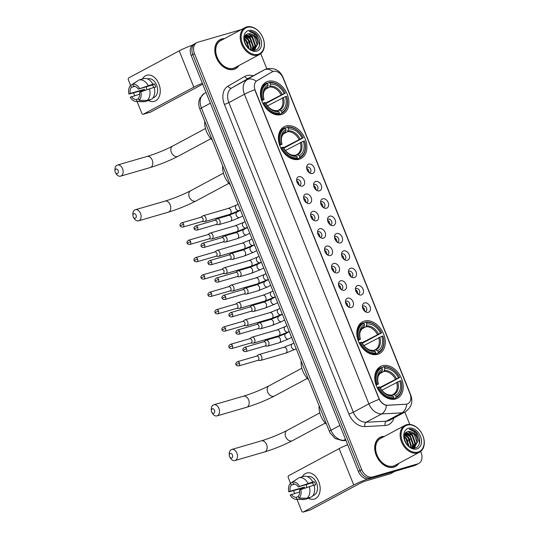 <?xml version="1.0" encoding="UTF-8"?>
<svg xmlns="http://www.w3.org/2000/svg" width="539" height="539" viewBox="0 0 539 539"><rect width="100%" height="100%" fill="white"/><g stroke="black" fill="none" stroke-linecap="round" stroke-linejoin="round"><path stroke-width="0.81" d="M285.953 126.025A17.989 12.963 61.8 0 0 284.127 126.766A17.989 12.963 61.8 0 0 280.59 147.531A17.989 12.963 61.8 0 0 299.3 159.227A17.989 12.963 61.8 0 0 301.126 158.479A17.989 12.963 61.8 0 0 304.663 137.721A17.989 12.963 61.8 0 0 285.953 126.025M364.371 321.096A17.989 12.963 61.8 0 0 362.545 321.837A17.989 12.963 61.8 0 0 359.008 342.602A17.989 12.963 61.8 0 0 377.718 354.298A17.989 12.963 61.8 0 0 379.544 353.55A17.989 12.963 61.8 0 0 383.081 332.792A17.989 12.963 61.8 0 0 364.371 321.096M382.326 365.759A17.989 12.963 61.8 0 0 380.5 366.5A17.989 12.963 61.8 0 0 376.963 387.265A17.989 12.963 61.8 0 0 395.673 398.961A17.989 12.963 61.8 0 0 397.499 398.213A17.989 12.963 61.8 0 0 401.036 377.455A17.989 12.963 61.8 0 0 382.326 365.759M267.998 81.362A17.989 12.963 61.8 0 0 266.172 82.103A17.989 12.963 61.8 0 0 262.634 102.861A17.989 12.963 61.8 0 0 281.345 114.558A17.989 12.963 61.8 0 0 283.17 113.817A17.989 12.963 61.8 0 0 286.708 93.058A17.989 12.963 61.8 0 0 267.998 81.362M302.547 186.09A5.094 3.672 -118.2 0 1 300.519 185.982A5.094 3.672 -118.2 0 1 296.76 178.961A5.094 3.672 -118.2 0 1 298.768 176.691A5.094 3.672 -118.2 0 1 304.218 180.356A5.094 3.672 -118.2 0 1 302.547 186.09M299.388 185.382A3.052 2.203 61.8 0 0 299.718 185.322A3.052 2.203 61.8 0 0 300.028 185.194A3.052 2.203 61.8 0 0 300.627 181.67A3.052 2.203 61.8 0 0 297.447 179.682A3.052 2.203 61.8 0 0 297.137 179.81A3.052 2.203 61.8 0 0 296.625 180.242M309.521 203.446A5.094 3.672 -118.2 0 1 307.499 203.331A5.094 3.672 -118.2 0 1 303.733 196.317A5.094 3.672 -118.2 0 1 305.741 194.047A5.094 3.672 -118.2 0 1 311.192 197.712A5.094 3.672 -118.2 0 1 309.521 203.446M306.361 202.738A3.052 2.203 61.8 0 0 306.691 202.677A3.052 2.203 61.8 0 0 307.001 202.549A3.052 2.203 61.8 0 0 307.601 199.026A3.052 2.203 61.8 0 0 304.427 197.038A3.052 2.203 61.8 0 0 304.117 197.166A3.052 2.203 61.8 0 0 303.605 197.591M316.494 220.795A5.094 3.672 -118.2 0 1 314.473 220.687A5.094 3.672 -118.2 0 1 310.713 213.666A5.094 3.672 -118.2 0 1 312.721 211.396A5.094 3.672 -118.2 0 1 318.165 215.061A5.094 3.672 -118.2 0 1 316.494 220.795M313.334 220.087A3.052 2.203 61.8 0 0 313.664 220.027A3.052 2.203 61.8 0 0 313.974 219.899A3.052 2.203 61.8 0 0 314.574 216.375A3.052 2.203 61.8 0 0 311.401 214.387A3.052 2.203 61.8 0 0 311.091 214.515A3.052 2.203 61.8 0 0 310.579 214.946M323.474 238.15A5.094 3.672 -118.2 0 1 321.446 238.036A5.094 3.672 -118.2 0 1 317.687 231.022A5.094 3.672 -118.2 0 1 319.694 228.752A5.094 3.672 -118.2 0 1 325.145 232.417A5.094 3.672 -118.2 0 1 323.474 238.15M320.314 237.443A3.052 2.203 61.8 0 0 320.644 237.382A3.052 2.203 61.8 0 0 320.954 237.254A3.052 2.203 61.8 0 0 321.554 233.731A3.052 2.203 61.8 0 0 318.374 231.743A3.052 2.203 61.8 0 0 318.064 231.871A3.052 2.203 61.8 0 0 317.552 232.296M330.447 255.499A5.094 3.672 -118.2 0 1 328.426 255.392A5.094 3.672 -118.2 0 1 324.66 248.371A5.094 3.672 -118.2 0 1 326.668 246.101A5.094 3.672 -118.2 0 1 332.118 249.766A5.094 3.672 -118.2 0 1 330.447 255.499M327.288 254.792A3.052 2.203 61.8 0 0 327.618 254.731A3.052 2.203 61.8 0 0 327.928 254.603A3.052 2.203 61.8 0 0 328.527 251.08A3.052 2.203 61.8 0 0 325.354 249.092A3.052 2.203 61.8 0 0 325.044 249.22A3.052 2.203 61.8 0 0 324.532 249.651M337.421 272.849A5.094 3.672 -118.2 0 1 335.399 272.741A5.094 3.672 -118.2 0 1 331.64 265.727A5.094 3.672 -118.2 0 1 333.648 263.456A5.094 3.672 -118.2 0 1 339.092 267.122A5.094 3.672 -118.2 0 1 337.421 272.849M334.261 272.148A3.052 2.203 61.8 0 0 334.591 272.087A3.052 2.203 61.8 0 0 334.901 271.959A3.052 2.203 61.8 0 0 335.501 268.435A3.052 2.203 61.8 0 0 332.327 266.448A3.052 2.203 61.8 0 0 332.017 266.576A3.052 2.203 61.8 0 0 331.505 267M344.401 290.204A5.094 3.672 -118.2 0 1 342.373 290.097A5.094 3.672 -118.2 0 1 338.613 283.076A5.094 3.672 -118.2 0 1 340.621 280.806A5.094 3.672 -118.2 0 1 346.072 284.471A5.094 3.672 -118.2 0 1 344.401 290.204M341.241 289.497A3.052 2.203 61.8 0 0 341.571 289.436A3.052 2.203 61.8 0 0 341.881 289.308A3.052 2.203 61.8 0 0 342.481 285.785A3.052 2.203 61.8 0 0 339.3 283.797A3.052 2.203 61.8 0 0 338.991 283.925A3.052 2.203 61.8 0 0 338.479 284.356M351.374 307.553A5.094 3.672 -118.2 0 1 349.353 307.446A5.094 3.672 -118.2 0 1 345.587 300.432A5.094 3.672 -118.2 0 1 347.594 298.161A5.094 3.672 -118.2 0 1 353.045 301.82A5.094 3.672 -118.2 0 1 351.374 307.553M348.214 306.853A3.052 2.203 61.8 0 0 348.544 306.785A3.052 2.203 61.8 0 0 348.854 306.664A3.052 2.203 61.8 0 0 349.454 303.134A3.052 2.203 61.8 0 0 346.281 301.153A3.052 2.203 61.8 0 0 345.971 301.274A3.052 2.203 61.8 0 0 345.459 301.705M312.539 173.497A5.094 3.672 -118.2 0 1 310.518 173.39A5.094 3.672 -118.2 0 1 306.752 166.369A5.094 3.672 -118.2 0 1 308.759 164.099A5.094 3.672 -118.2 0 1 314.21 167.764A5.094 3.672 -118.2 0 1 312.539 173.497M309.379 172.79A3.052 2.203 61.8 0 0 309.709 172.729A3.052 2.203 61.8 0 0 310.019 172.601A3.052 2.203 61.8 0 0 310.619 169.078A3.052 2.203 61.8 0 0 307.446 167.09A3.052 2.203 61.8 0 0 307.136 167.218A3.052 2.203 61.8 0 0 306.624 167.649M319.512 190.846A5.094 3.672 -118.2 0 1 317.491 190.739A5.094 3.672 -118.2 0 1 313.732 183.725A5.094 3.672 -118.2 0 1 315.739 181.454A5.094 3.672 -118.2 0 1 321.183 185.12A5.094 3.672 -118.2 0 1 319.512 190.846M316.353 190.146A3.052 2.203 61.8 0 0 316.683 190.085A3.052 2.203 61.8 0 0 316.993 189.957A3.052 2.203 61.8 0 0 317.592 186.433A3.052 2.203 61.8 0 0 314.419 184.446A3.052 2.203 61.8 0 0 314.109 184.574A3.052 2.203 61.8 0 0 313.597 184.998M326.493 208.202A5.094 3.672 -118.2 0 1 324.465 208.094A5.094 3.672 -118.2 0 1 320.705 201.074A5.094 3.672 -118.2 0 1 322.713 198.803A5.094 3.672 -118.2 0 1 328.163 202.469A5.094 3.672 -118.2 0 1 326.493 208.202M323.333 207.495A3.052 2.203 61.8 0 0 323.663 207.434A3.052 2.203 61.8 0 0 323.973 207.306A3.052 2.203 61.8 0 0 324.572 203.782A3.052 2.203 61.8 0 0 321.392 201.795A3.052 2.203 61.8 0 0 321.082 201.923A3.052 2.203 61.8 0 0 320.57 202.354M333.466 225.551A5.094 3.672 -118.2 0 1 331.445 225.443A5.094 3.672 -118.2 0 1 327.678 218.43A5.094 3.672 -118.2 0 1 329.686 216.159A5.094 3.672 -118.2 0 1 335.137 219.818A5.094 3.672 -118.2 0 1 333.466 225.551M330.306 224.851A3.052 2.203 61.8 0 0 330.636 224.783A3.052 2.203 61.8 0 0 330.946 224.662A3.052 2.203 61.8 0 0 331.546 221.131A3.052 2.203 61.8 0 0 328.372 219.151A3.052 2.203 61.8 0 0 328.056 219.272A3.052 2.203 61.8 0 0 327.55 219.703M340.439 242.907A5.094 3.672 -118.2 0 1 338.418 242.799A5.094 3.672 -118.2 0 1 334.658 235.779A5.094 3.672 -118.2 0 1 336.666 233.508A5.094 3.672 -118.2 0 1 342.11 237.173A5.094 3.672 -118.2 0 1 340.439 242.907M337.279 242.2A3.052 2.203 61.8 0 0 337.609 242.139A3.052 2.203 61.8 0 0 337.919 242.011A3.052 2.203 61.8 0 0 338.519 238.487A3.052 2.203 61.8 0 0 335.346 236.5A3.052 2.203 61.8 0 0 335.036 236.628A3.052 2.203 61.8 0 0 334.524 237.059M347.419 260.256A5.094 3.672 -118.2 0 1 345.391 260.148A5.094 3.672 -118.2 0 1 341.632 253.135A5.094 3.672 -118.2 0 1 343.639 250.864A5.094 3.672 -118.2 0 1 349.09 254.523A5.094 3.672 -118.2 0 1 347.419 260.256M344.253 259.549A3.052 2.203 61.8 0 0 344.589 259.488A3.052 2.203 61.8 0 0 344.899 259.367A3.052 2.203 61.8 0 0 345.499 255.836A3.052 2.203 61.8 0 0 342.319 253.856A3.052 2.203 61.8 0 0 342.009 253.977A3.052 2.203 61.8 0 0 341.497 254.408M354.392 277.612A5.094 3.672 -118.2 0 1 352.365 277.504A5.094 3.672 -118.2 0 1 348.605 270.484A5.094 3.672 -118.2 0 1 350.613 268.213A5.094 3.672 -118.2 0 1 356.063 271.878A5.094 3.672 -118.2 0 1 354.392 277.612M351.233 276.905A3.052 2.203 61.8 0 0 351.563 276.844A3.052 2.203 61.8 0 0 351.873 276.716A3.052 2.203 61.8 0 0 352.472 273.192A3.052 2.203 61.8 0 0 349.299 271.205A3.052 2.203 61.8 0 0 348.982 271.333A3.052 2.203 61.8 0 0 348.477 271.764M361.366 294.961A5.094 3.672 -118.2 0 1 359.345 294.853A5.094 3.672 -118.2 0 1 355.585 287.839A5.094 3.672 -118.2 0 1 357.593 285.569A5.094 3.672 -118.2 0 1 363.037 289.227A5.094 3.672 -118.2 0 1 361.366 294.961M358.206 294.254A3.052 2.203 61.8 0 0 358.536 294.193A3.052 2.203 61.8 0 0 358.846 294.072A3.052 2.203 61.8 0 0 359.446 290.541A3.052 2.203 61.8 0 0 356.272 288.56A3.052 2.203 61.8 0 0 355.962 288.682A3.052 2.203 61.8 0 0 355.45 289.113M368.346 312.317A5.094 3.672 -118.2 0 1 366.318 312.209A5.094 3.672 -118.2 0 1 362.558 305.189A5.094 3.672 -118.2 0 1 364.566 302.918A5.094 3.672 -118.2 0 1 370.017 306.583A5.094 3.672 -118.2 0 1 368.346 312.317M365.179 311.609A3.052 2.203 61.8 0 0 365.516 311.549A3.052 2.203 61.8 0 0 365.826 311.421A3.052 2.203 61.8 0 0 366.426 307.897A3.052 2.203 61.8 0 0 363.246 305.909A3.052 2.203 61.8 0 0 362.936 306.037A3.052 2.203 61.8 0 0 362.424 306.469M272.222 71.882A9.163 6.603 -118.2 0 1 272.35 71.808A9.163 6.603 -118.2 0 1 273.286 71.431A9.163 6.603 -118.2 0 1 283.09 78.02L410.011 393.746A9.163 6.603 -118.2 0 1 407.935 403.684A9.163 6.603 -118.2 0 1 405.84 404.257L387.669 405.22A9.163 6.603 -118.2 0 1 379.025 398.429L255.216 90.437A9.163 6.603 -118.2 0 1 257.164 80.574L272.35 71.808M362.484 307.122A3.052 2.203 -118.2 0 1 364.667 311.198M355.504 289.773A3.052 2.203 -118.2 0 1 357.687 293.849M348.531 272.417A3.052 2.203 -118.2 0 1 350.714 276.494M341.558 255.068A3.052 2.203 -118.2 0 1 343.741 259.144M334.578 237.712A3.052 2.203 -118.2 0 1 336.76 241.789M327.604 220.363A3.052 2.203 -118.2 0 1 329.787 224.44M320.631 203.008A3.052 2.203 -118.2 0 1 322.814 207.084M313.651 185.659A3.052 2.203 -118.2 0 1 315.834 189.735M306.678 168.303A3.052 2.203 -118.2 0 1 308.86 172.379M345.512 302.366A3.052 2.203 -118.2 0 1 347.695 306.442M338.539 285.01A3.052 2.203 -118.2 0 1 340.722 289.086M331.559 267.661A3.052 2.203 -118.2 0 1 333.742 271.737M324.586 250.305A3.052 2.203 -118.2 0 1 326.769 254.381M317.612 232.956A3.052 2.203 -118.2 0 1 319.795 237.032M310.632 215.6A3.052 2.203 -118.2 0 1 312.822 219.676M303.659 198.251A3.052 2.203 -118.2 0 1 305.842 202.327M296.686 180.902A3.052 2.203 -118.2 0 1 298.869 184.971M224.5 38.613A16.466 11.865 61.8 0 0 221.711 38.976A16.466 11.865 61.8 0 0 220.04 39.657A16.466 11.865 61.8 0 0 216.799 58.657A16.466 11.865 61.8 0 0 233.926 69.356A16.466 11.865 61.8 0 0 235.597 68.675A16.466 11.865 61.8 0 0 238.932 65.536M219.959 39.893A16.466 11.865 61.8 0 0 219.232 40.149M384.408 436.395A16.466 11.865 61.8 0 0 381.619 436.758A16.466 11.865 61.8 0 0 379.948 437.439A16.466 11.865 61.8 0 0 376.707 456.439A16.466 11.865 61.8 0 0 393.834 467.145A16.466 11.865 61.8 0 0 395.505 466.464A16.466 11.865 61.8 0 0 398.84 463.324M379.867 437.675A16.466 11.865 61.8 0 0 379.139 437.931M241.29 29.611L197.84 42.237A10.18 7.337 61.8 0 0 196.809 42.662L193.488 44.441A10.18 7.337 61.8 0 0 191.177 55.483L358.388 471.436A10.18 7.337 61.8 0 0 369.289 478.76L414.383 465.656L416.041 464.766A10.18 7.337 61.8 0 0 417.078 464.349A10.18 7.337 61.8 0 1 416.041 464.766L370.947 477.871L416.041 464.766L417.705 463.877A10.18 7.337 61.8 0 0 418.736 463.459A10.18 7.337 61.8 0 0 421.047 452.41L420.663 451.466M358.388 471.436L360.045 470.547A10.18 7.337 61.8 0 0 370.947 477.871A10.18 7.337 61.8 0 1 360.045 470.547L192.834 54.594L360.045 470.547L361.709 469.658A10.18 7.337 61.8 0 0 372.604 476.981L417.705 463.877M195.145 43.551A10.18 7.337 61.8 0 0 192.834 54.594A10.18 7.337 61.8 0 1 195.145 43.551M410.469 395.107A11.878 1.246 -21.9 0 1 410.833 395.255C413.204 402.155 411.27 407.733 405.038 411.998A13.576 9.783 -118.2 0 1 403.664 412.557A13.576 9.783 -118.2 0 1 401.932 412.847A11.878 7.802 87 0 0 406.743 404.203L386.49 405.341C383.586 404.755 381.154 402.754 379.193 399.332L254.731 89.723A11.878 1.246 -21.9 0 0 244.423 94.251A13.576 9.783 -118.2 0 1 247.307 79.631A11.878 8.233 60 0 1 256.187 81.214L271.919 72.044M409.795 424.436L404.843 412.106M266.839 68.803L260.755 53.684M196.809 42.662A10.18 7.337 61.8 0 0 194.498 53.705L361.709 469.658M394.649 466.862A16.466 11.865 61.8 0 0 395.262 466.397M234.741 69.073A16.466 11.865 61.8 0 0 235.354 68.615M414.383 465.656A10.18 7.337 61.8 0 0 415.414 465.238L418.736 463.459M141.737 91.273A13.576 9.304 73.8 0 1 141.541 90.619A13.576 9.304 73.8 0 0 141.737 91.273M142.384 79.004A13.576 9.304 73.8 0 1 158.857 83.848A13.576 9.304 73.8 0 1 158.5 97.99A13.576 9.304 73.8 0 1 148.636 100.517A13.576 9.304 73.8 0 0 154.349 101.332A13.576 9.304 73.8 0 0 158.857 83.848A13.576 9.304 73.8 0 0 146.77 75.258A13.576 9.304 73.8 0 0 142.384 79.004M192.49 45.128A13.576 1.422 158.1 0 0 179.224 50.848L128.814 77.865A1.698 1.166 -106.2 0 0 128.41 79.988L130.606 85.452M202.354 83.282A13.576 1.422 158.1 0 0 193.831 87.183L143.421 114.201L150.543 112.132L200.953 85.115A3.396 0.357 -21.9 0 1 202.752 84.273M150.543 112.132A1.698 1.166 73.8 0 1 150.388 112.2L143.266 114.268A1.698 1.166 -106.2 0 1 141.757 113.19L137.068 101.521M134.696 95.639L133.659 93.058M153.541 87.52A8.489 5.814 73.8 0 1 153.278 86.476A6.791 4.656 -106.2 0 0 152.524 84.987L138.28 89.13A6.791 4.656 73.8 0 0 133.49 86.227L132.715 84.3L138.941 80.008L143.691 78.627A11.204 7.681 73.8 0 1 152.901 84.205L138.28 89.13M144.748 90.269A6.791 4.656 -106.2 0 1 144.486 89.299L130.249 93.436A6.791 4.656 73.8 0 1 131.415 87.338L134.878 86.334M146.857 89.568A6.791 4.656 73.8 0 1 146.419 86.766M147.531 78.923L147.814 78.842A9.843 6.744 73.8 0 1 156.573 85.068A9.843 6.744 73.8 0 1 153.305 97.748L153.029 97.828M152.901 84.205L154.43 83.969A9.843 6.744 73.8 0 1 155.151 85.485A9.843 6.744 73.8 0 1 155.69 87.102L154.208 87.527M153.238 97.519A9.843 6.744 73.8 0 0 153.77 97.101L153.426 97.202M154.154 87.338A11.204 7.681 73.8 0 1 151.904 99.061L147.16 100.443L139.143 100.281L138.368 98.354A6.791 4.656 73.8 0 0 139.54 92.263L154.154 87.338M138.55 98.812L136.293 99.466L137.068 101.393L145.085 101.554L149.829 100.173L149.647 99.715M138.941 80.008A11.204 7.681 73.8 0 1 148.151 85.586M149.411 88.719A11.204 7.681 73.8 0 1 147.16 100.443M145.085 101.554A11.204 7.681 73.8 0 1 143.441 101.743L136.017 101.487A8.826 6.05 73.8 0 1 130.229 97.249L139.749 94.17M132.715 84.3A8.826 6.05 73.8 0 1 139.554 88.443M140.814 91.576A8.826 6.05 73.8 0 1 139.143 100.281M137.068 101.393A8.826 6.05 73.8 0 1 136.017 101.487M136.293 99.466A6.791 4.656 73.8 0 1 131.503 96.569M142.754 90.929A9.843 6.744 73.8 0 1 142.579 90.323L128.969 94.116A8.826 6.05 73.8 0 1 130.64 85.411L131.415 87.338M137.667 80.884L130.64 85.411M130.249 93.436L128.969 94.116M153.628 87.493A6.791 4.656 -106.2 0 0 153.285 86.483M144.486 89.299L142.579 90.323M154.43 83.969L152.524 84.987M258.127 54.291A14.593 10.517 61.8 0 0 262.917 37.858A14.593 10.517 61.8 0 0 247.3 27.354A14.593 10.517 61.8 0 0 242.503 43.787A14.593 10.517 61.8 0 0 258.127 54.291M257.959 55.14A15.274 11.009 61.8 0 0 259.515 54.506A15.274 11.009 61.8 0 0 262.513 36.881A15.274 11.009 61.8 0 0 246.633 26.95A15.274 11.009 61.8 0 0 245.077 27.583A15.274 11.009 61.8 0 0 242.078 45.209A15.274 11.009 61.8 0 0 257.959 55.14M245.077 27.583L220.599 40.701A15.274 11.009 61.8 0 0 217.594 58.327A15.274 11.009 61.8 0 0 233.481 68.258A15.274 11.009 61.8 0 0 235.031 67.631L259.515 54.506M224.204 38.774A16.291 11.743 61.8 0 0 221.772 39.131A16.291 11.743 61.8 0 0 220.121 39.805A16.291 11.743 61.8 0 0 216.914 58.61A16.291 11.743 61.8 0 0 233.859 69.201A16.291 11.743 61.8 0 0 235.516 68.527A16.291 11.743 61.8 0 0 238.636 65.697M256.975 39.994A8.489 6.118 61.8 0 0 247.893 33.89C239.612 35.459 247.131 52.997 255.243 50.181C261.294 49.036 261.119 38.134 255.365 33.479C253.33 31.875 251.282 31.188 249.234 31.403C253.013 32.037 255.594 34.9 256.975 39.994L257.581 44.232L254.576 49.447L251.841 50.046M246.074 34.806L252.703 37.326L255.506 45.343L253.478 49.878M254.576 49.447L252.609 50.235M244.612 42.015L246.896 46.516M244.282 38.815L246.478 40.668L249.274 48.779M244.261 39.414L245.959 40.944L248.789 48.409M244.645 36.969L248.553 39.549L251.356 47.567L250.918 49.703M244.524 37.366L248.034 39.832L250.837 47.843L250.541 49.527M245.292 35.682L250.628 38.437L253.431 46.455L252.239 50.053M245.11 35.965L250.109 38.72L252.912 46.731L251.902 50.046M245.878 34.981L252.185 37.609L254.987 45.62L253.182 49.945M247.893 33.89L254.26 36.497L257.063 44.508L254.314 49.581M248.553 30.487A11.204 8.072 61.8 0 0 244.881 43.1A11.204 8.072 61.8 0 0 256.867 51.158A11.204 8.072 61.8 0 0 260.546 38.545A11.204 8.072 61.8 0 0 248.553 30.487M249.234 31.403L256.2 34.698L259.603 45.222M255.52 45.04L255.095 48.988M255.028 49.177L254.529 50.316M248.081 33.836L252.306 36.78L255.796 46.495L255.405 48.678M246.006 34.954L250.237 37.892L253.721 47.607L253.337 49.79M244.861 36.45L248.162 39.01L250.264 42.15M244.308 38.491L246.087 40.122L248.189 43.261M244.585 41.914L246.99 46.637M115.205 172.076A2.378 1.63 -106.2 0 0 115.407 172.493A2.378 1.63 -106.2 0 0 117.677 173.403A2.378 1.63 -106.2 0 0 118.108 170.519A2.378 1.63 -106.2 0 0 116.148 168.983A2.378 1.63 -106.2 0 0 114.955 170.957A2.378 1.63 -106.2 0 0 115.205 172.076M114.955 170.957L114.908 169.778A5.767 3.955 73.8 0 1 117.414 165.069A5.767 3.955 73.8 0 1 122.555 168.72A5.767 3.955 73.8 0 1 120.635 176.152A5.767 3.955 73.8 0 1 115.993 173.518L115.407 172.493M261.577 100.2L262.803 99.661A16.157 11.642 61.8 0 1 267.526 83.478L268.105 84.926A14.593 10.517 61.8 0 0 263.908 99.338L261.792 100.827M266.94 87.85L267.742 86.86L268.105 84.926M267.364 83.383L269.231 82.379L269.898 82.79A16.157 11.642 61.8 0 1 285.279 93.126L265.808 103.562M281.654 113.291A16.837 12.134 61.8 0 0 282.214 113.022A16.837 12.134 61.8 0 0 286.6 96.346L286.539 96.259A16.157 11.642 61.8 0 1 281.816 112.442L281.654 113.291L278.555 114.955M277.538 114.915L279.283 113.985L279.445 113.129A16.157 11.642 61.8 0 1 264.063 102.787L263.173 103.151A16.837 12.134 61.8 0 0 279.283 113.985M267.526 83.478L266.859 83.073A16.837 12.134 61.8 0 0 266.3 83.343A16.837 12.134 61.8 0 0 261.914 100.018M281.816 112.442L281.237 110.994A14.593 10.517 61.8 0 0 285.434 96.582L286.539 96.259M264.063 102.787L265.161 102.471A14.593 10.517 61.8 0 0 278.865 111.681L279.445 113.129M263.908 99.338L262.803 99.661M285.434 96.582L267.438 105.88M278.865 111.681L277.342 110.751L278.798 109.996L281.237 110.994M264.925 102.949L265.161 102.471M278.798 109.996L278.818 109.983A12.559 9.048 61.8 0 0 278.933 109.929A12.559 9.048 61.8 0 0 282.328 97.896M265.309 102.659A13.057 9.406 61.8 0 0 277.342 110.751L276.426 110.684M267.742 86.86A13.057 9.406 61.8 0 0 264.049 99.526L263.665 99.816M204.766 121.329A18.67 13.455 61.8 0 0 212.319 140.106M285.34 93.213A16.837 12.134 61.8 0 0 269.231 82.379M285.279 93.126L284.181 93.449A14.593 10.517 61.8 0 0 270.484 84.239L269.898 82.79M265.538 103.09L284.181 93.449M270.484 84.239L269.567 87.028L265.188 89.38M133.16 216.739A2.378 1.63 -106.2 0 0 133.362 217.163A2.378 1.63 -106.2 0 0 135.633 218.066A2.378 1.63 -106.2 0 0 136.064 215.182A2.378 1.63 -106.2 0 0 134.103 213.646A2.378 1.63 -106.2 0 0 132.911 215.62A2.378 1.63 -106.2 0 0 133.16 216.739M132.911 215.62L132.863 214.441A5.767 3.955 73.8 0 1 135.37 209.732A5.767 3.955 73.8 0 1 140.511 213.383A5.767 3.955 73.8 0 1 138.59 220.815A5.767 3.955 73.8 0 1 133.948 218.18L133.362 217.163M279.525 144.863L280.758 144.324A16.157 11.642 61.8 0 1 285.481 128.141L286.061 129.589A14.593 10.517 61.8 0 0 281.857 144.001L279.748 145.49M284.895 132.52L285.697 131.529L286.061 129.589M285.32 128.046L287.186 127.042L287.853 127.453A16.157 11.642 61.8 0 1 303.235 137.795L283.763 148.225M299.61 157.961A16.837 12.134 61.8 0 0 300.162 157.684A16.837 12.134 61.8 0 0 304.555 141.009L304.488 140.928A16.157 11.642 61.8 0 1 299.772 157.105L299.61 157.961L296.504 159.625M295.493 159.584L297.238 158.648L297.4 157.792A16.157 11.642 61.8 0 1 282.018 147.457L281.129 147.814A16.837 12.134 61.8 0 0 297.238 158.648M285.481 128.141L284.814 127.736A16.837 12.134 61.8 0 0 284.255 128.006A16.837 12.134 61.8 0 0 279.869 144.681M299.772 157.105L299.192 155.656A14.593 10.517 61.8 0 0 303.39 141.245L304.488 140.928M282.018 147.457L283.116 147.134A14.593 10.517 61.8 0 0 296.814 156.344L297.4 157.792M281.857 144.001L280.758 144.324M303.39 141.245L285.394 150.543M296.814 156.344L295.298 155.421L296.753 154.659L299.192 155.656M282.881 147.619L283.116 147.134M296.753 154.659L296.773 154.653A12.559 9.048 61.8 0 0 296.888 154.592A12.559 9.048 61.8 0 0 300.284 142.559M294.678 155.259C290.447 155.528 286.64 152.887 283.265 147.329A13.057 9.406 61.8 0 0 295.298 155.421L294.382 155.347M285.697 131.529A13.057 9.406 61.8 0 0 282.005 144.189L281.621 144.486M222.722 165.992A18.67 13.455 61.8 0 0 230.274 184.769M303.295 137.876A16.837 12.134 61.8 0 0 287.186 127.042M303.235 137.795L302.136 138.112A14.593 10.517 61.8 0 0 288.432 128.902L287.853 127.453M283.494 147.753L302.136 138.112M288.432 128.902L287.523 131.691L283.143 134.043M211.578 411.816A2.378 1.63 -106.2 0 0 211.78 412.234A2.378 1.63 -106.2 0 0 214.05 413.137A2.378 1.63 -106.2 0 0 214.482 410.253A2.378 1.63 -106.2 0 0 212.521 408.717A2.378 1.63 -106.2 0 0 211.328 410.691A2.378 1.63 -106.2 0 0 211.578 411.816M211.328 410.691L211.281 409.512A5.767 3.955 73.8 0 1 213.788 404.802A5.767 3.955 73.8 0 1 218.928 408.454A5.767 3.955 73.8 0 1 217.008 415.886A5.767 3.955 73.8 0 1 212.366 413.251L211.78 412.234M357.95 339.934L359.176 339.395A16.157 11.642 61.8 0 1 363.899 323.211L364.479 324.66A14.593 10.517 61.8 0 0 360.281 339.071L358.166 340.56M363.313 327.591L364.115 326.6L364.479 324.66M363.737 323.117L365.604 322.113L366.271 322.524A16.157 11.642 61.8 0 1 381.652 332.866L362.181 343.296M378.028 353.032A16.837 12.134 61.8 0 0 378.58 352.755A16.837 12.134 61.8 0 0 382.973 336.08L382.912 335.999A16.157 11.642 61.8 0 1 378.189 352.176L378.028 353.032L374.928 354.696M373.911 354.655L375.656 353.719L375.818 352.863A16.157 11.642 61.8 0 1 360.436 342.528L359.547 342.885A16.837 12.134 61.8 0 0 375.656 353.719M363.899 323.211L363.232 322.807A16.837 12.134 61.8 0 0 362.673 323.077A16.837 12.134 61.8 0 0 358.287 339.752M378.189 352.176L377.61 350.727A14.593 10.517 61.8 0 0 381.807 336.316L382.912 335.999M360.436 342.528L361.534 342.204A14.593 10.517 61.8 0 0 375.238 351.415L375.818 352.863M360.281 339.071L359.176 339.395M381.807 336.316L363.812 345.614M375.238 351.415L373.716 350.491L375.171 349.73L377.61 350.727M361.298 342.689L361.534 342.204M375.171 349.73L375.306 349.663A12.559 9.048 61.8 0 0 378.701 337.63M373.096 350.33C368.865 350.599 365.058 347.958 361.682 342.4A13.057 9.406 61.8 0 0 373.716 350.491L372.799 350.417M364.115 326.6A13.057 9.406 61.8 0 0 360.423 339.267L360.039 339.557M301.139 361.063A18.67 13.455 61.8 0 0 308.692 379.84M381.713 332.947A16.837 12.134 61.8 0 0 365.604 322.113M381.652 332.866L380.554 333.183A14.593 10.517 61.8 0 0 366.857 323.973L366.271 322.524M361.912 342.824L380.554 333.183M366.857 323.973L365.941 326.762L361.561 329.113M229.533 456.479A2.378 1.63 -106.2 0 0 229.735 456.897A2.378 1.63 -106.2 0 0 232.006 457.806A2.378 1.63 -106.2 0 0 232.437 454.923A2.378 1.63 -106.2 0 0 230.476 453.387A2.378 1.63 -106.2 0 0 229.284 455.354A2.378 1.63 -106.2 0 0 229.533 456.479M229.284 455.354L229.237 454.182A5.767 3.955 73.8 0 1 231.743 449.465A5.767 3.955 73.8 0 1 236.884 453.117A5.767 3.955 73.8 0 1 234.964 460.549A5.767 3.955 73.8 0 1 230.321 457.921L229.735 456.897M375.899 384.603L377.132 384.058A16.157 11.642 61.8 0 1 381.855 367.881L382.434 369.33A14.593 10.517 61.8 0 0 378.23 383.741L376.121 385.223M381.268 372.254L382.07 371.263L382.434 369.33M381.693 367.78L383.559 366.783L384.226 367.187A16.157 11.642 61.8 0 1 399.608 377.529L380.136 387.959M395.983 397.694A16.837 12.134 61.8 0 0 396.536 397.418A16.837 12.134 61.8 0 0 400.928 380.743L400.861 380.662A16.157 11.642 61.8 0 1 396.145 396.839L395.983 397.694L392.877 399.359M391.866 399.318L393.611 398.382L393.773 397.533A16.157 11.642 61.8 0 1 378.391 387.191L377.502 387.554A16.837 12.134 61.8 0 0 393.611 398.382M381.855 367.881L381.188 367.47A16.837 12.134 61.8 0 0 380.628 367.739A16.837 12.134 61.8 0 0 376.242 384.422M396.145 396.839L395.565 395.39A14.593 10.517 61.8 0 0 399.763 380.979L400.861 380.662M378.391 387.191L379.49 386.874A14.593 10.517 61.8 0 0 393.187 396.084L393.773 397.533M378.23 383.741L377.132 384.058M399.763 380.979L381.767 390.276M393.187 396.084L391.671 395.154L393.147 394.386L395.565 395.39M379.254 387.352L379.49 386.874M391.051 394.993C386.82 395.269 383.013 392.621 379.638 387.063A13.057 9.406 61.8 0 0 391.671 395.154L390.755 395.087M382.07 371.263A13.057 9.406 61.8 0 0 378.378 383.93L377.994 384.219M319.095 405.732A18.67 13.455 61.8 0 0 326.647 424.51M399.668 377.61A16.837 12.134 61.8 0 0 383.559 366.783M399.608 377.529L398.51 377.846A14.593 10.517 61.8 0 0 384.806 368.636L384.226 367.187M379.867 387.487L398.51 377.846M384.806 368.636L383.896 371.432L379.517 373.776M308.807 172.332A5.094 3.672 61.8 0 0 308.706 171.84L308.423 171.954M202.031 221.536L204.321 221.67A3.052 2.095 -106.2 0 0 204.813 221.617A3.052 2.095 -106.2 0 0 205.096 221.495A3.052 2.095 -106.2 0 0 205.831 217.682A3.052 2.095 -106.2 0 0 203.109 215.748A3.052 2.095 -106.2 0 0 202.832 215.863A3.052 2.095 -106.2 0 0 202.664 215.964A3.052 2.095 -106.2 0 0 202.509 216.092M183.617 224.258A2.203 1.509 -106.2 0 1 182.883 227.101L202.206 221.489A2.203 1.509 -106.2 0 0 202.408 221.408A2.203 1.509 -106.2 0 0 202.94 218.645A2.203 1.509 -106.2 0 0 200.973 217.251L181.656 222.863C180.073 223.961 179.595 224.938 180.221 225.807L183.617 224.258A2.203 1.509 -106.2 0 0 181.656 222.863M307.264 170.236L307.951 169.96A5.094 3.672 61.8 0 0 306.691 168.384M315.78 189.681A5.094 3.672 61.8 0 0 315.686 189.189L315.403 189.304M209.011 238.892L211.295 239.02A3.052 2.095 -106.2 0 0 211.793 238.966A3.052 2.095 -106.2 0 0 212.07 238.851A3.052 2.095 -106.2 0 0 212.804 235.031A3.052 2.095 -106.2 0 0 210.089 233.097A3.052 2.095 -106.2 0 0 209.806 233.212A3.052 2.095 -106.2 0 0 209.637 233.32A3.052 2.095 -106.2 0 0 209.482 233.441M190.59 241.613A2.203 1.509 -106.2 0 1 189.863 244.457L209.179 238.838A2.203 1.509 -106.2 0 0 209.381 238.757A2.203 1.509 -106.2 0 0 209.914 236.001A2.203 1.509 -106.2 0 0 207.946 234.6L188.63 240.219C187.046 241.31 186.575 242.294 187.195 243.156L190.59 241.613A2.203 1.509 -106.2 0 0 188.63 240.219M314.244 187.585L314.924 187.309A5.094 3.672 61.8 0 0 313.664 185.733M322.753 207.03A5.094 3.672 61.8 0 0 322.659 206.545L322.376 206.659M215.984 256.241L218.268 256.375A3.052 2.095 -106.2 0 0 218.767 256.315A3.052 2.095 -106.2 0 0 219.05 256.2A3.052 2.095 -106.2 0 0 219.784 252.38A3.052 2.095 -106.2 0 0 217.062 250.453A3.052 2.095 -106.2 0 0 216.779 250.568A3.052 2.095 -106.2 0 0 216.611 250.669A3.052 2.095 -106.2 0 0 216.456 250.797M197.57 258.963A2.203 1.509 -106.2 0 1 196.836 261.806L216.159 256.193A2.203 1.509 -106.2 0 0 216.361 256.113A2.203 1.509 -106.2 0 0 216.887 253.35A2.203 1.509 -106.2 0 0 214.926 251.956L195.603 257.568C194.027 258.666 193.548 259.643 194.175 260.512L197.57 258.963A2.203 1.509 -106.2 0 0 195.603 257.568M321.217 204.941L321.904 204.665A5.094 3.672 61.8 0 0 320.638 203.088M329.727 224.386A5.094 3.672 61.8 0 0 329.632 223.894L329.349 224.008M222.957 273.596L225.248 273.724A3.052 2.095 -106.2 0 0 225.74 273.671A3.052 2.095 -106.2 0 0 226.023 273.556A3.052 2.095 -106.2 0 0 226.757 269.736A3.052 2.095 -106.2 0 0 224.035 267.802A3.052 2.095 -106.2 0 0 223.759 267.917A3.052 2.095 -106.2 0 0 223.591 268.024A3.052 2.095 -106.2 0 0 223.436 268.146M204.544 276.318A2.203 1.509 -106.2 0 1 203.809 279.162L223.133 273.542A2.203 1.509 -106.2 0 0 223.335 273.462A2.203 1.509 -106.2 0 0 223.867 270.706A2.203 1.509 -106.2 0 0 221.9 269.305L202.583 274.924C201 276.015 200.521 276.999 201.148 277.861L204.544 276.318A2.203 1.509 -106.2 0 0 202.583 274.924M328.19 222.29L328.878 222.014A5.094 3.672 61.8 0 0 327.618 220.438M336.707 241.735A5.094 3.672 61.8 0 0 336.612 241.25L336.329 241.364M229.931 290.945L232.221 291.08A3.052 2.095 -106.2 0 0 232.72 291.02A3.052 2.095 -106.2 0 0 232.996 290.905A3.052 2.095 -106.2 0 0 233.731 287.085A3.052 2.095 -106.2 0 0 231.015 285.151A3.052 2.095 -106.2 0 0 230.732 285.272A3.052 2.095 -106.2 0 0 230.564 285.374A3.052 2.095 -106.2 0 0 230.409 285.502M211.517 293.667A2.203 1.509 -106.2 0 1 210.789 296.511L230.106 290.898A2.203 1.509 -106.2 0 0 230.308 290.811A2.203 1.509 -106.2 0 0 230.84 288.055A2.203 1.509 -106.2 0 0 228.873 286.66L209.556 292.273C207.973 293.364 207.502 294.348 208.121 295.217L211.517 293.667A2.203 1.509 -106.2 0 0 209.556 292.273M335.17 239.646L335.851 239.37A5.094 3.672 61.8 0 0 334.591 237.793M343.68 259.091A5.094 3.672 61.8 0 0 343.586 258.599L343.303 258.713M236.911 308.301L239.195 308.429A3.052 2.095 -106.2 0 0 239.693 308.375A3.052 2.095 -106.2 0 0 239.976 308.261A3.052 2.095 -106.2 0 0 240.711 304.441A3.052 2.095 -106.2 0 0 237.989 302.507A3.052 2.095 -106.2 0 0 237.706 302.622A3.052 2.095 -106.2 0 0 237.537 302.729A3.052 2.095 -106.2 0 0 237.382 302.851M218.497 311.023A2.203 1.509 -106.2 0 1 217.763 313.86L237.086 308.247A2.203 1.509 -106.2 0 0 237.288 308.167A2.203 1.509 -106.2 0 0 237.814 305.404A2.203 1.509 -106.2 0 0 235.853 304.009L216.53 309.629C214.953 310.72 214.475 311.697 215.101 312.566L218.497 311.023A2.203 1.509 -106.2 0 0 216.53 309.629M342.144 256.995L342.831 256.719A5.094 3.672 61.8 0 0 341.564 255.142M350.653 276.44A5.094 3.672 61.8 0 0 350.559 275.955L350.276 276.062M243.884 325.65L246.175 325.778A3.052 2.095 -106.2 0 0 246.667 325.724A3.052 2.095 -106.2 0 0 246.95 325.61A3.052 2.095 -106.2 0 0 247.684 321.79A3.052 2.095 -106.2 0 0 244.962 319.856A3.052 2.095 -106.2 0 0 244.686 319.971A3.052 2.095 -106.2 0 0 244.517 320.078A3.052 2.095 -106.2 0 0 244.362 320.206M225.47 328.372A2.203 1.509 -106.2 0 1 224.736 331.216L244.059 325.603A2.203 1.509 -106.2 0 0 244.261 325.516A2.203 1.509 -106.2 0 0 244.794 322.76A2.203 1.509 -106.2 0 0 242.826 321.365L223.51 326.978C221.927 328.069 221.448 329.053 222.075 329.922L225.47 328.372A2.203 1.509 -106.2 0 0 223.51 326.978M349.117 274.351L349.804 274.075A5.094 3.672 61.8 0 0 348.544 272.498M357.633 293.795A5.094 3.672 61.8 0 0 357.539 293.304L357.256 293.418M250.857 343.006L253.148 343.134A3.052 2.095 -106.2 0 0 253.647 343.08A3.052 2.095 -106.2 0 0 253.923 342.966A3.052 2.095 -106.2 0 0 254.657 339.146A3.052 2.095 -106.2 0 0 251.942 337.212A3.052 2.095 -106.2 0 0 251.659 337.326A3.052 2.095 -106.2 0 0 251.491 337.434A3.052 2.095 -106.2 0 0 251.336 337.555M232.444 345.728A2.203 1.509 -106.2 0 1 231.716 348.565L251.033 342.952A2.203 1.509 -106.2 0 0 251.235 342.871A2.203 1.509 -106.2 0 0 251.767 340.109A2.203 1.509 -106.2 0 0 249.8 338.714L230.483 344.327C228.9 345.425 228.428 346.402 229.048 347.271L232.444 345.728A2.203 1.509 -106.2 0 0 230.483 344.327M356.097 291.7L356.778 291.424A5.094 3.672 61.8 0 0 355.518 289.847M364.607 311.144A5.094 3.672 61.8 0 0 364.512 310.653L364.229 310.767M257.837 360.355L260.121 360.483A3.052 2.095 -106.2 0 0 260.62 360.429A3.052 2.095 -106.2 0 0 260.903 360.315A3.052 2.095 -106.2 0 0 261.637 356.495A3.052 2.095 -106.2 0 0 258.915 354.561A3.052 2.095 -106.2 0 0 258.632 354.675A3.052 2.095 -106.2 0 0 258.464 354.783A3.052 2.095 -106.2 0 0 258.309 354.911M239.424 363.077A2.203 1.509 -106.2 0 1 238.689 365.92L258.013 360.308A2.203 1.509 -106.2 0 0 258.215 360.22A2.203 1.509 -106.2 0 0 258.74 357.465A2.203 1.509 -106.2 0 0 256.78 356.07L237.456 361.682C235.88 362.774 235.402 363.758 236.028 364.627L239.424 363.077A2.203 1.509 -106.2 0 0 237.456 361.682M363.07 309.056L363.758 308.78A5.094 3.672 61.8 0 0 362.491 307.203M298.808 184.924A5.094 3.672 61.8 0 0 298.714 184.432L298.431 184.547M216.058 224.568L218.342 224.696A3.052 2.095 -106.2 0 0 218.841 224.642A3.052 2.095 -106.2 0 0 219.124 224.527A3.052 2.095 -106.2 0 0 219.858 220.707A3.052 2.095 -106.2 0 0 217.136 218.773A3.052 2.095 -106.2 0 0 216.853 218.888A3.052 2.095 -106.2 0 0 216.685 218.996A3.052 2.095 -106.2 0 0 216.537 219.117M197.645 227.29A2.203 1.509 -106.2 0 1 196.91 230.126L216.233 224.514A2.203 1.509 -106.2 0 0 216.435 224.433A2.203 1.509 -106.2 0 0 216.961 221.67A2.203 1.509 -106.2 0 0 215 220.276L195.677 225.895C194.101 226.986 193.622 227.963 194.249 228.832L197.645 227.29A2.203 1.509 -106.2 0 0 195.677 225.895M297.272 182.829L297.959 182.553A5.094 3.672 61.8 0 0 296.693 180.976M305.788 202.273A5.094 3.672 61.8 0 0 305.687 201.781L305.404 201.896M223.031 241.917L225.322 242.045A3.052 2.095 -106.2 0 0 225.814 241.991A3.052 2.095 -106.2 0 0 226.097 241.876A3.052 2.095 -106.2 0 0 226.831 238.056A3.052 2.095 -106.2 0 0 224.109 236.122A3.052 2.095 -106.2 0 0 223.833 236.237A3.052 2.095 -106.2 0 0 223.665 236.345A3.052 2.095 -106.2 0 0 223.51 236.473M204.618 244.639A2.203 1.509 -106.2 0 1 203.883 247.482L223.207 241.87A2.203 1.509 -106.2 0 0 223.409 241.782A2.203 1.509 -106.2 0 0 223.941 239.026A2.203 1.509 -106.2 0 0 221.974 237.632L202.657 243.244C201.074 244.335 200.596 245.319 201.222 246.188L204.618 244.639A2.203 1.509 -106.2 0 0 202.657 243.244M304.245 200.185L304.933 199.902A5.094 3.672 61.8 0 0 303.673 198.332M312.761 219.629A5.094 3.672 61.8 0 0 312.667 219.137L312.384 219.252M230.012 259.272L232.296 259.4A3.052 2.095 -106.2 0 0 232.794 259.347A3.052 2.095 -106.2 0 0 233.07 259.232A3.052 2.095 -106.2 0 0 233.805 255.412A3.052 2.095 -106.2 0 0 231.09 253.478A3.052 2.095 -106.2 0 0 230.807 253.593A3.052 2.095 -106.2 0 0 230.638 253.701A3.052 2.095 -106.2 0 0 230.483 253.822M211.598 261.994A2.203 1.509 -106.2 0 1 210.864 264.831L230.18 259.219A2.203 1.509 -106.2 0 0 230.382 259.138A2.203 1.509 -106.2 0 0 230.914 256.375A2.203 1.509 -106.2 0 0 228.954 254.981L209.631 260.593C208.054 261.691 207.576 262.668 208.202 263.537L211.598 261.994A2.203 1.509 -106.2 0 0 209.631 260.593M311.225 217.534L311.913 217.257A5.094 3.672 61.8 0 0 310.646 215.681M319.735 236.978A5.094 3.672 61.8 0 0 319.64 236.486L319.357 236.601M236.985 276.622L239.269 276.75A3.052 2.095 -106.2 0 0 239.767 276.696A3.052 2.095 -106.2 0 0 240.05 276.581A3.052 2.095 -106.2 0 0 240.785 272.761A3.052 2.095 -106.2 0 0 238.063 270.827A3.052 2.095 -106.2 0 0 237.78 270.942A3.052 2.095 -106.2 0 0 237.611 271.05A3.052 2.095 -106.2 0 0 237.463 271.178M218.571 279.343A2.203 1.509 -106.2 0 1 217.837 282.187L237.16 276.574A2.203 1.509 -106.2 0 0 237.362 276.487A2.203 1.509 -106.2 0 0 237.888 273.731A2.203 1.509 -106.2 0 0 235.927 272.336L216.604 277.949C215.027 279.04 214.549 280.024 215.176 280.893L218.571 279.343A2.203 1.509 -106.2 0 0 216.604 277.949M318.199 234.883L318.886 234.606A5.094 3.672 61.8 0 0 317.619 233.03M326.715 254.334A5.094 3.672 61.8 0 0 326.614 253.842L326.331 253.957M243.958 293.977L246.249 294.105A3.052 2.095 -106.2 0 0 246.741 294.051A3.052 2.095 -106.2 0 0 247.024 293.937A3.052 2.095 -106.2 0 0 247.758 290.117A3.052 2.095 -106.2 0 0 245.036 288.183A3.052 2.095 -106.2 0 0 244.76 288.298A3.052 2.095 -106.2 0 0 244.591 288.399A3.052 2.095 -106.2 0 0 244.436 288.527M225.545 296.699A2.203 1.509 -106.2 0 1 224.81 299.536L244.133 293.923A2.203 1.509 -106.2 0 0 244.335 293.843A2.203 1.509 -106.2 0 0 244.868 291.08A2.203 1.509 -106.2 0 0 242.9 289.686L223.584 295.298C222.001 296.396 221.522 297.373 222.149 298.242L225.545 296.699A2.203 1.509 -106.2 0 0 223.584 295.298M325.172 252.239L325.859 251.962A5.094 3.672 61.8 0 0 324.599 250.386M333.688 271.683A5.094 3.672 61.8 0 0 333.594 271.191L333.311 271.306M250.938 311.326L253.222 311.454A3.052 2.095 -106.2 0 0 253.721 311.401A3.052 2.095 -106.2 0 0 253.997 311.286A3.052 2.095 -106.2 0 0 254.731 307.466A3.052 2.095 -106.2 0 0 252.016 305.532A3.052 2.095 -106.2 0 0 251.733 305.647A3.052 2.095 -106.2 0 0 251.565 305.754A3.052 2.095 -106.2 0 0 251.41 305.882M232.525 314.048A2.203 1.509 -106.2 0 1 231.79 316.892L251.107 311.279A2.203 1.509 -106.2 0 0 251.309 311.192A2.203 1.509 -106.2 0 0 251.841 308.436A2.203 1.509 -106.2 0 0 249.88 307.041L230.557 312.654C228.981 313.745 228.502 314.729 229.129 315.591L232.525 314.048A2.203 1.509 -106.2 0 0 230.557 312.654M332.152 269.588L332.839 269.311A5.094 3.672 61.8 0 0 331.573 267.735M340.661 289.032A5.094 3.672 61.8 0 0 340.567 288.547L340.284 288.661M257.911 328.675L260.196 328.81A3.052 2.095 -106.2 0 0 260.694 328.756A3.052 2.095 -106.2 0 0 260.977 328.642A3.052 2.095 -106.2 0 0 261.711 324.822A3.052 2.095 -106.2 0 0 258.989 322.888A3.052 2.095 -106.2 0 0 258.707 323.002A3.052 2.095 -106.2 0 0 258.538 323.104A3.052 2.095 -106.2 0 0 258.39 323.232M239.498 331.397A2.203 1.509 -106.2 0 1 238.764 334.241L258.087 328.628A2.203 1.509 -106.2 0 0 258.289 328.547A2.203 1.509 -106.2 0 0 258.814 325.785A2.203 1.509 -106.2 0 0 256.854 324.39L237.531 330.003C235.954 331.101 235.476 332.078 236.102 332.947L239.498 331.397A2.203 1.509 -106.2 0 0 237.531 330.003M339.125 286.943L339.813 286.667A5.094 3.672 61.8 0 0 338.546 285.091M347.642 306.388A5.094 3.672 61.8 0 0 347.54 305.896L347.257 306.011M264.885 346.031L267.176 346.159A3.052 2.095 -106.2 0 0 267.667 346.105A3.052 2.095 -106.2 0 0 267.95 345.991A3.052 2.095 -106.2 0 0 268.685 342.171A3.052 2.095 -106.2 0 0 265.963 340.237A3.052 2.095 -106.2 0 0 265.687 340.352A3.052 2.095 -106.2 0 0 265.518 340.459A3.052 2.095 -106.2 0 0 265.363 340.581M246.471 348.753A2.203 1.509 -106.2 0 1 245.737 351.596L265.06 345.977A2.203 1.509 -106.2 0 0 265.262 345.897A2.203 1.509 -106.2 0 0 265.794 343.141A2.203 1.509 -106.2 0 0 263.827 341.746L244.511 347.359C242.927 348.45 242.449 349.434 243.076 350.296L246.471 348.753A2.203 1.509 -106.2 0 0 244.511 347.359M346.099 304.292L346.786 304.016A5.094 3.672 61.8 0 0 345.526 302.44M301.645 489.055A13.576 9.304 73.8 0 1 301.449 488.408A13.576 9.304 73.8 0 0 301.645 489.055M302.291 476.793A13.576 9.304 73.8 0 1 318.765 481.63A13.576 9.304 73.8 0 1 318.408 495.772A13.576 9.304 73.8 0 1 308.544 498.305A13.576 9.304 73.8 0 0 314.257 499.121L314.257 499.121A13.576 9.304 73.8 0 0 318.765 481.63A13.576 9.304 73.8 0 0 306.678 473.04A13.576 9.304 73.8 0 0 302.291 476.793M347.655 444.729A13.576 1.422 158.1 0 0 339.139 448.63L288.722 475.654A1.698 1.166 -106.2 0 0 288.318 477.776L290.514 483.234M367.739 478.989A13.576 1.422 158.1 0 0 353.739 484.965L303.329 511.989L310.451 509.914L360.861 482.897A3.396 0.357 -21.9 0 1 365.307 481.091L390.128 473.882L394.925 471.308M310.451 509.914A1.698 1.166 73.8 0 1 310.296 509.982L303.174 512.05A1.698 1.166 -106.2 0 1 301.665 510.979L296.976 499.309M294.611 493.421L293.566 490.84M390.303 473.815L395.02 471.288L390.324 473.801A1.698 1.226 -118.2 0 1 390.303 473.815A1.698 1.226 -118.2 0 1 390.128 473.882M313.449 485.302A8.489 5.814 73.8 0 1 313.186 484.265A6.791 4.656 -106.2 0 0 312.431 482.776L298.188 486.912A6.791 4.656 73.8 0 0 293.398 484.009L292.623 482.082L298.855 477.79L303.598 476.409A11.204 7.681 73.8 0 1 312.809 481.987L298.188 486.912M304.656 488.051A6.791 4.656 -106.2 0 1 304.394 487.081L290.157 491.218A6.791 4.656 73.8 0 1 291.323 485.12L294.786 484.116M306.765 487.35A6.791 4.656 73.8 0 1 306.327 484.548M307.439 476.705L307.722 476.624A9.843 6.744 73.8 0 1 316.481 482.856A9.843 6.744 73.8 0 1 313.213 495.536L312.937 495.617M312.809 481.987L314.338 481.751A9.843 6.744 73.8 0 1 315.059 483.267A9.843 6.744 73.8 0 1 315.598 484.884L314.116 485.316M313.146 495.307A9.843 6.744 73.8 0 0 313.678 494.883L313.341 494.984M314.069 485.12A11.204 7.681 73.8 0 1 311.811 496.843L307.068 498.225L299.051 498.07L298.276 496.143A6.791 4.656 73.8 0 0 299.448 490.045L314.069 485.12M298.458 496.601L296.201 497.254L296.976 499.181L304.993 499.336L309.736 497.955L309.554 497.504M298.855 477.79A11.204 7.681 73.8 0 1 308.059 483.368M309.319 486.501A11.204 7.681 73.8 0 1 307.068 498.225M304.993 499.336A11.204 7.681 73.8 0 1 303.349 499.525L295.931 499.269A8.826 6.05 73.8 0 1 290.137 495.038L299.657 491.959M292.623 482.082A8.826 6.05 73.8 0 1 299.462 486.232M300.722 489.358A8.826 6.05 73.8 0 1 299.051 498.07M296.976 499.181A8.826 6.05 73.8 0 1 295.931 499.269M296.201 497.254A6.791 4.656 73.8 0 1 291.41 494.351M302.669 488.718A9.843 6.744 73.8 0 1 302.487 488.105L288.877 491.905A8.826 6.05 73.8 0 1 290.555 483.193L291.323 485.12M297.575 478.672L290.555 483.193M290.157 491.218L288.877 491.905M313.536 485.275A6.791 4.656 -106.2 0 0 313.193 484.271M304.394 487.081L302.487 488.105M314.338 481.751L312.431 482.776M418.035 452.073A14.593 10.517 61.8 0 0 422.825 435.64A14.593 10.517 61.8 0 0 407.208 425.136A14.593 10.517 61.8 0 0 402.411 441.576A14.593 10.517 61.8 0 0 418.035 452.073M417.873 452.922A15.274 11.009 61.8 0 0 419.423 452.295A15.274 11.009 61.8 0 0 422.428 434.663A15.274 11.009 61.8 0 0 406.541 424.732A15.274 11.009 61.8 0 0 404.991 425.365A15.274 11.009 61.8 0 0 401.986 442.991A15.274 11.009 61.8 0 0 417.873 452.922M404.991 425.365L380.507 438.49A15.274 11.009 61.8 0 0 377.502 456.115A15.274 11.009 61.8 0 0 393.389 466.046A15.274 11.009 61.8 0 0 394.939 465.413L419.423 452.295M384.112 436.556A16.291 11.743 61.8 0 0 381.679 436.913A16.291 11.743 61.8 0 0 380.029 437.587A16.291 11.743 61.8 0 0 376.822 456.392A16.291 11.743 61.8 0 0 393.766 466.983A16.291 11.743 61.8 0 0 395.424 466.309A16.291 11.743 61.8 0 0 398.543 463.486M416.883 437.776A8.489 6.118 61.8 0 0 407.801 431.672C399.52 433.241 407.039 450.786 415.151 447.97C421.202 446.818 421.026 435.916 415.273 431.267C413.238 429.664 411.196 428.97 409.141 429.185C412.921 429.826 415.502 432.689 416.883 437.776L417.489 442.014L414.484 447.235L411.749 447.828M405.982 432.588L412.611 435.114L415.414 443.125L413.386 447.666M414.484 447.235L412.517 448.024M404.519 439.797L406.804 444.304M404.189 436.597L406.386 438.45L409.182 446.561M404.169 437.196L405.867 438.726L408.697 446.198M404.553 434.757L408.461 437.338L411.264 445.355L410.826 447.485M404.432 435.155L407.942 437.614L410.745 445.632L410.455 447.316M405.2 433.464L410.536 436.226L413.339 444.244L412.146 447.835M405.025 433.747L410.017 436.502L412.82 444.52L411.809 447.835M405.786 432.77L412.092 435.391L414.895 443.408L413.09 447.734M407.801 431.672L414.168 434.279L416.97 442.297L414.221 447.363M408.461 428.269A11.204 8.072 61.8 0 0 404.789 440.882A11.204 8.072 61.8 0 0 416.775 448.94A11.204 8.072 61.8 0 0 420.454 436.334A11.204 8.072 61.8 0 0 408.461 428.269M409.141 429.185L416.108 432.48L419.51 443.004M415.428 442.822L415.003 446.777M414.942 446.959L414.437 448.098M407.989 431.624L412.22 434.569L415.704 444.277L415.32 446.46M405.921 432.736L410.145 435.68L413.629 445.389L413.245 447.572M404.769 434.232L408.07 436.792L410.172 439.932M404.216 436.28L405.995 437.904L408.097 441.043M404.493 439.696L406.898 444.426M393.874 417.981A16.972 12.229 -118.2 0 1 387.285 425.143A16.972 12.229 -118.2 0 1 385.129 425.507L364.883 426.578A16.972 12.229 -118.2 0 1 348.881 413.999L224.413 104.391A16.972 12.229 -118.2 0 1 228.024 86.119L244.8 76.43A16.972 12.229 -118.2 0 1 253.114 75.824M386.49 405.341A11.878 7.802 87 0 1 381.693 413.918L401.932 412.847L386.375 421.188A13.576 9.783 61.8 0 0 388.1 420.898A13.576 9.783 61.8 0 0 389.481 420.339L405.038 411.998M228.024 86.119A3.396 2.351 -120 0 0 231.75 87.972L264.09 69.942A13.576 9.783 -118.2 0 1 264.285 69.834L248.722 78.175A13.576 9.783 61.8 0 0 248.533 78.283L231.75 87.972A13.576 9.783 61.8 0 0 228.866 102.592L353.328 412.2A13.576 9.783 61.8 0 0 366.129 422.259L386.375 421.188A3.396 2.23 -93 0 0 385.129 425.507M272.977 71.532A11.878 8.233 60 0 0 264.09 69.942L248.533 78.283A3.396 2.351 -120 0 1 244.8 76.43M379.193 399.332A11.878 1.246 158.1 0 0 368.885 403.859L244.423 94.251L228.866 102.592A3.396 0.357 -21.9 0 1 224.413 104.391M364.883 426.578A3.396 2.23 -93 0 1 366.129 422.259L381.693 413.918A13.576 9.783 -118.2 0 1 368.885 403.859L353.328 412.2A3.396 0.357 -21.9 0 1 348.881 413.999M264.285 69.834L266.751 68.83C274.398 67.53 279.781 70.259 282.908 77.03A11.878 1.246 158.1 0 0 282.564 76.882M194.498 53.705L191.177 55.483M372.604 476.981L369.289 478.76M203.985 93.584A6.791 4.71 60 0 1 204.22 93.436L206.039 92.459M199.875 109.154A6.791 0.714 -21.9 0 1 201.424 108.002L330.959 430.223A13.576 9.783 61.8 0 0 343.761 440.282A6.791 4.46 87 0 1 342.467 440.653L335.117 438.517L330.124 432.918L329.41 431.375L199.875 109.154C198.743 106.324 198.473 103.481 199.08 100.618L199.915 98.165L204.22 93.436A6.791 4.71 60 0 1 204.315 93.382A13.576 9.783 61.8 0 0 201.424 108.002L210.365 103.212M345.822 440.168L343.761 440.282L345.492 439.352M329.41 431.375A6.791 0.714 -21.9 0 1 330.959 430.223L339.893 425.433M193.831 87.183L179.224 50.848M152.22 160.096A5.767 3.955 -106.2 0 0 147.086 156.445C156.101 153.642 164.624 150.192 172.655 146.089A5.767 4.157 -118.2 0 0 171.348 152.348A5.767 4.157 -118.2 0 0 177.526 156.505A5.767 4.157 -118.2 0 0 178.113 156.263C169.34 160.757 160.07 164.516 150.307 167.528A5.767 3.955 -106.2 0 0 152.22 160.096M267.196 87.722A12.559 9.048 61.8 0 0 267.061 87.79C263.382 90.768 262.378 94.682 264.049 99.533M279.721 110.064A13.057 9.406 61.8 0 0 283.413 97.397M282.153 94.264A13.057 9.406 61.8 0 0 270.113 86.173M281.068 94.763A12.559 9.048 61.8 0 0 269.567 87.028M170.176 204.759A5.767 3.955 -106.2 0 0 165.042 201.114C174.057 198.305 182.58 194.855 190.611 190.759A5.767 4.157 -118.2 0 0 189.304 197.018A5.767 4.157 -118.2 0 0 195.482 201.168A5.767 4.157 -118.2 0 0 196.068 200.932C187.296 205.426 178.025 209.179 168.262 212.198A5.767 3.955 -106.2 0 0 170.176 204.759M285.151 132.385A12.559 9.048 61.8 0 0 285.016 132.453C281.338 135.43 280.334 139.345 282.005 144.196M297.676 154.727A13.057 9.406 61.8 0 0 301.368 142.067M300.108 138.934A13.057 9.406 61.8 0 0 288.069 130.836M299.024 139.426A12.559 9.048 61.8 0 0 287.523 131.691M248.594 399.837A5.767 3.955 -106.2 0 0 243.46 396.185C252.474 393.382 260.997 389.926 269.028 385.83A5.767 4.157 -118.2 0 0 267.721 392.089A5.767 4.157 -118.2 0 0 273.9 396.239A5.767 4.157 -118.2 0 0 274.486 396.003C265.714 400.497 256.443 404.25 246.68 407.268A5.767 3.955 -106.2 0 0 248.594 399.837M363.569 327.456A12.559 9.048 61.8 0 0 363.434 327.523C359.756 330.501 358.752 334.416 360.423 339.267M376.094 349.798A13.057 9.406 61.8 0 0 379.786 337.138M378.526 334.005A13.057 9.406 61.8 0 0 366.486 325.906M377.441 334.497A12.559 9.048 61.8 0 0 365.941 326.762M266.549 444.5A5.767 3.955 -106.2 0 0 261.415 440.848C270.43 438.045 278.953 434.589 286.984 430.493A5.767 4.157 -118.2 0 0 285.677 436.752A5.767 4.157 -118.2 0 0 291.855 440.902A5.767 4.157 -118.2 0 0 292.441 440.666C283.669 445.16 274.398 448.913 264.636 451.931A5.767 3.955 -106.2 0 0 266.549 444.5M381.524 372.119A12.559 9.048 61.8 0 0 381.39 372.186C377.711 375.164 376.707 379.085 378.378 383.936M394.049 394.467A13.057 9.406 61.8 0 0 397.742 381.801M393.153 394.38A12.559 9.048 61.8 0 0 393.261 394.326A12.559 9.048 61.8 0 0 396.657 382.292M396.482 378.668A13.057 9.406 61.8 0 0 384.442 370.576M395.397 379.16A12.559 9.048 61.8 0 0 383.896 371.432M240.387 209.927L239.316 210.5A3.052 2.203 -118.2 0 1 239.006 210.628A3.052 2.203 -118.2 0 1 235.671 208.249A3.052 2.203 -118.2 0 1 236.432 205.116L238.09 204.227M239.316 210.5L229.83 214.347A3.052 2.095 -106.2 0 0 230.847 210.412A3.052 2.095 -106.2 0 0 230.773 210.237A3.052 2.095 -106.2 0 0 228.125 208.478L236.432 205.116M247.361 227.283L246.296 227.849A3.052 2.203 -118.2 0 1 245.986 227.977A3.052 2.203 -118.2 0 1 242.651 225.598A3.052 2.203 -118.2 0 1 243.406 222.466L245.07 221.576M246.296 227.849L236.81 231.696A3.052 2.095 -106.2 0 0 237.82 227.761A3.052 2.095 -106.2 0 0 237.746 227.586A3.052 2.095 -106.2 0 0 235.105 225.828L243.406 222.466M254.334 244.632L253.269 245.205A3.052 2.203 -118.2 0 1 252.959 245.333A3.052 2.203 -118.2 0 1 249.624 242.954A3.052 2.203 -118.2 0 1 250.386 239.821L252.043 238.932M253.269 245.205L243.783 249.052A3.052 2.095 -106.2 0 0 244.8 245.117A3.052 2.095 -106.2 0 0 244.726 244.942A3.052 2.095 -106.2 0 0 242.078 243.183L250.386 239.821M261.314 261.988L260.243 262.554A3.052 2.203 -118.2 0 1 259.933 262.682A3.052 2.203 -118.2 0 1 256.598 260.303A3.052 2.203 -118.2 0 1 257.359 257.17L259.016 256.281M260.243 262.554L250.756 266.401A3.052 2.095 -106.2 0 0 251.774 262.466A3.052 2.095 -106.2 0 0 251.7 262.291A3.052 2.095 -106.2 0 0 249.052 260.532L257.359 257.17M268.287 279.337L267.223 279.909A3.052 2.203 -118.2 0 1 266.913 280.037A3.052 2.203 -118.2 0 1 263.578 277.659A3.052 2.203 -118.2 0 1 264.332 274.526L265.996 273.63M267.223 279.909L257.736 283.75A3.052 2.095 -106.2 0 0 258.747 279.815A3.052 2.095 -106.2 0 0 258.673 279.64A3.052 2.095 -106.2 0 0 256.032 277.888L264.332 274.526M275.261 296.686L274.196 297.258A3.052 2.203 -118.2 0 1 273.886 297.387A3.052 2.203 -118.2 0 1 270.551 295.008A3.052 2.203 -118.2 0 1 271.312 291.875L272.97 290.986M274.196 297.258L264.71 301.106A3.052 2.095 -106.2 0 0 265.727 297.171A3.052 2.095 -106.2 0 0 265.653 296.996A3.052 2.095 -106.2 0 0 263.005 295.237L271.312 291.875M282.241 314.042L281.169 314.614A3.052 2.203 -118.2 0 1 280.859 314.742A3.052 2.203 -118.2 0 1 277.524 312.364A3.052 2.203 -118.2 0 1 278.286 309.224L279.943 308.335M281.169 314.614L271.683 318.455A3.052 2.095 -106.2 0 0 272.7 314.52A3.052 2.095 -106.2 0 0 272.626 314.345A3.052 2.095 -106.2 0 0 269.978 312.593L278.286 309.224M289.214 331.391L288.149 331.963A3.052 2.203 -118.2 0 1 287.839 332.091A3.052 2.203 -118.2 0 1 284.504 329.713A3.052 2.203 -118.2 0 1 285.259 326.58L286.923 325.691M288.149 331.963L278.663 335.81A3.052 2.095 -106.2 0 0 279.674 331.876A3.052 2.095 -106.2 0 0 279.6 331.701A3.052 2.095 -106.2 0 0 276.958 329.942L285.259 326.58M296.187 348.746L295.123 349.319A3.052 2.203 -118.2 0 1 294.813 349.44A3.052 2.203 -118.2 0 1 291.478 347.069A3.052 2.203 -118.2 0 1 292.239 343.929L293.896 343.04M295.123 349.319L285.636 353.16A3.052 2.095 -106.2 0 0 286.654 349.225A3.052 2.095 -106.2 0 0 286.58 349.05A3.052 2.095 -106.2 0 0 283.932 347.291L292.239 343.929M242.779 215.883L239.862 217.446A3.052 2.203 -118.2 0 1 239.552 217.567A3.052 2.203 -118.2 0 1 236.217 215.196A3.052 2.203 -118.2 0 1 236.978 212.056L228.671 215.418L217.136 218.773M218.841 224.642L230.375 221.286A3.052 2.095 -106.2 0 0 231.393 217.352A3.052 2.095 -106.2 0 0 231.319 217.177A3.052 2.095 -106.2 0 0 228.671 215.418M249.752 233.232L246.842 234.795A3.052 2.203 -118.2 0 1 246.532 234.923A3.052 2.203 -118.2 0 1 243.19 232.545A3.052 2.203 -118.2 0 1 243.951 229.412L235.651 232.774L224.109 236.122M225.814 241.991L237.355 238.642A3.052 2.095 -106.2 0 0 238.366 234.708A3.052 2.095 -106.2 0 0 238.292 234.532A3.052 2.095 -106.2 0 0 235.651 232.774M256.732 250.588L253.815 252.151A3.052 2.203 -118.2 0 1 253.505 252.272A3.052 2.203 -118.2 0 1 250.17 249.901A3.052 2.203 -118.2 0 1 250.931 246.761L242.624 250.123L231.09 253.478M232.794 259.347L244.329 255.991A3.052 2.095 -106.2 0 0 245.346 252.057A3.052 2.095 -106.2 0 0 245.265 251.881A3.052 2.095 -106.2 0 0 242.624 250.123M263.706 267.937L260.788 269.5A3.052 2.203 -118.2 0 1 260.478 269.628A3.052 2.203 -118.2 0 1 257.143 267.25A3.052 2.203 -118.2 0 1 257.905 264.117L249.597 267.479L238.063 270.827M239.767 276.696L251.302 273.347A3.052 2.095 -106.2 0 0 252.319 269.412A3.052 2.095 -106.2 0 0 252.245 269.237A3.052 2.095 -106.2 0 0 249.597 267.479M270.679 285.293L267.768 286.856A3.052 2.203 -118.2 0 1 267.459 286.977A3.052 2.203 -118.2 0 1 264.117 284.605A3.052 2.203 -118.2 0 1 264.878 281.466L256.577 284.828L245.036 288.183M246.741 294.051L258.282 290.696A3.052 2.095 -106.2 0 0 259.293 286.761A3.052 2.095 -106.2 0 0 259.219 286.586A3.052 2.095 -106.2 0 0 256.577 284.828M277.659 302.642L274.742 304.205A3.052 2.203 -118.2 0 1 274.432 304.333A3.052 2.203 -118.2 0 1 271.097 301.955A3.052 2.203 -118.2 0 1 271.858 298.822L263.551 302.184L252.016 305.532M253.721 311.401L265.255 308.052A3.052 2.095 -106.2 0 0 266.273 304.117A3.052 2.095 -106.2 0 0 266.192 303.942A3.052 2.095 -106.2 0 0 263.551 302.184M284.632 319.998L281.715 321.561A3.052 2.203 -118.2 0 1 281.405 321.682A3.052 2.203 -118.2 0 1 278.07 319.31A3.052 2.203 -118.2 0 1 278.831 316.171L270.524 319.533L258.989 322.888M260.694 328.756L272.229 325.401A3.052 2.095 -106.2 0 0 273.246 321.466A3.052 2.095 -106.2 0 0 273.172 321.291A3.052 2.095 -106.2 0 0 270.524 319.533M291.606 337.347L288.695 338.91A3.052 2.203 -118.2 0 1 288.385 339.038A3.052 2.203 -118.2 0 1 285.043 336.659A3.052 2.203 -118.2 0 1 285.805 333.526L277.504 336.888L265.963 340.237M267.667 346.105L279.209 342.757A3.052 2.095 -106.2 0 0 280.219 338.822A3.052 2.095 -106.2 0 0 280.145 338.647A3.052 2.095 -106.2 0 0 277.504 336.888M353.739 484.965L339.139 448.63M410.833 395.255L282.908 77.03M345.937 440.464L342.467 440.653M234.014 69.329L235.516 68.527M218.618 40.607L220.121 39.805M150.307 167.528L120.635 176.152M210.938 138.671L178.113 156.263M278.596 114.955L282.214 113.022M262.688 85.277L266.3 83.343M276.723 110.596C272.491 110.866 268.685 108.224 265.309 102.666M147.086 156.445L117.414 165.069M205.487 128.498L172.655 146.089M168.262 212.198L138.59 220.815M228.893 183.334L196.068 200.932M296.551 159.618L300.162 157.684M280.644 129.939L284.255 128.006M165.042 201.114L135.37 209.732M223.442 173.16L190.611 190.759M246.68 407.268L217.008 415.886M307.311 378.405L274.486 396.003M374.969 354.696L378.58 352.755M359.062 325.017L362.673 323.077M243.46 396.185L213.788 404.802M301.86 368.231L269.028 385.83M264.636 451.931L234.964 460.549M325.266 423.068L292.441 440.666M392.924 399.359L396.536 397.418M377.017 369.68L380.628 367.739M261.415 440.848L231.743 449.465M319.816 412.894L286.984 430.493M229.83 214.347L204.813 221.617M228.125 208.478L203.109 215.748M200.798 217.298L202.664 215.964M182.883 227.101C181.091 227.013 180.201 226.582 180.221 225.807M236.81 231.696L211.793 238.966M235.105 225.828L210.089 233.097M207.778 234.654L209.637 233.32M189.863 244.457C188.064 244.369 187.181 243.931 187.195 243.156M243.783 249.052L218.767 256.315M242.078 243.183L217.062 250.453M214.751 252.003L216.611 250.669M196.836 261.806C195.044 261.718 194.155 261.287 194.175 260.512M250.756 266.401L225.74 273.671M249.052 260.532L224.035 267.802M221.724 269.359L223.591 268.024M203.809 279.162C202.017 279.067 201.128 278.636 201.148 277.861M257.736 283.75L232.72 291.02M256.032 277.888L231.015 285.151M228.704 286.708L230.564 285.374M210.789 296.511C208.991 296.423 208.108 295.992 208.121 295.217M264.71 301.106L239.693 308.375M263.005 295.237L237.989 302.507M235.678 304.063L237.537 302.729M217.763 313.86C215.971 313.772 215.081 313.341 215.101 312.566M271.683 318.455L246.667 325.724M269.978 312.593L244.962 319.856M242.651 321.412L244.517 320.078M224.736 331.216C222.944 331.128 222.055 330.697 222.075 329.922M278.663 335.81L253.647 343.08M276.958 329.942L251.942 337.212M249.631 338.768L251.491 337.434M231.716 348.565C229.917 348.477 229.035 348.046 229.048 347.271M285.636 353.16L260.62 360.429M283.932 347.291L258.915 354.561M256.604 356.117L258.464 354.783M238.689 365.92C236.897 365.833 236.008 365.402 236.028 364.627M240.488 210.176L236.978 212.056M230.375 221.286L239.862 217.446M214.825 220.33L216.685 218.996M196.91 230.126C195.118 230.038 194.229 229.607 194.249 228.832M247.462 227.532L243.951 229.412M237.355 238.642L246.842 234.795M221.805 237.679L223.665 236.345M203.883 247.482C202.091 247.394 201.202 246.963 201.222 246.188M254.435 244.881L250.931 246.761M244.329 255.991L253.815 252.151M228.779 255.035L230.638 253.701M210.864 264.831C209.065 264.743 208.182 264.312 208.202 263.537M261.415 262.237L257.905 264.117M251.302 273.347L260.788 269.5M235.752 272.384L237.611 271.05M217.837 282.187C216.045 282.099 215.155 281.668 215.176 280.893M268.388 279.586L264.878 281.466M258.282 290.696L267.768 286.856M242.732 289.739L244.591 288.399M224.81 299.536C223.018 299.448 222.129 299.017 222.149 298.242M275.362 296.942L271.858 298.822M265.255 308.052L274.742 304.205M249.705 307.089L251.565 305.754M231.79 316.892C229.991 316.804 229.109 316.373 229.129 315.591M282.342 314.291L278.831 316.171M272.229 325.401L281.715 321.561M256.679 324.444L258.538 323.104M238.764 334.241C236.971 334.153 236.082 333.722 236.102 332.947M289.315 331.647L285.805 333.526M279.209 342.757L288.695 338.91M263.659 341.793L265.518 340.459M245.737 351.596C243.945 351.509 243.055 351.078 243.076 350.296M393.928 467.111L395.424 466.309M378.533 438.396L380.029 437.587"/></g></svg>
